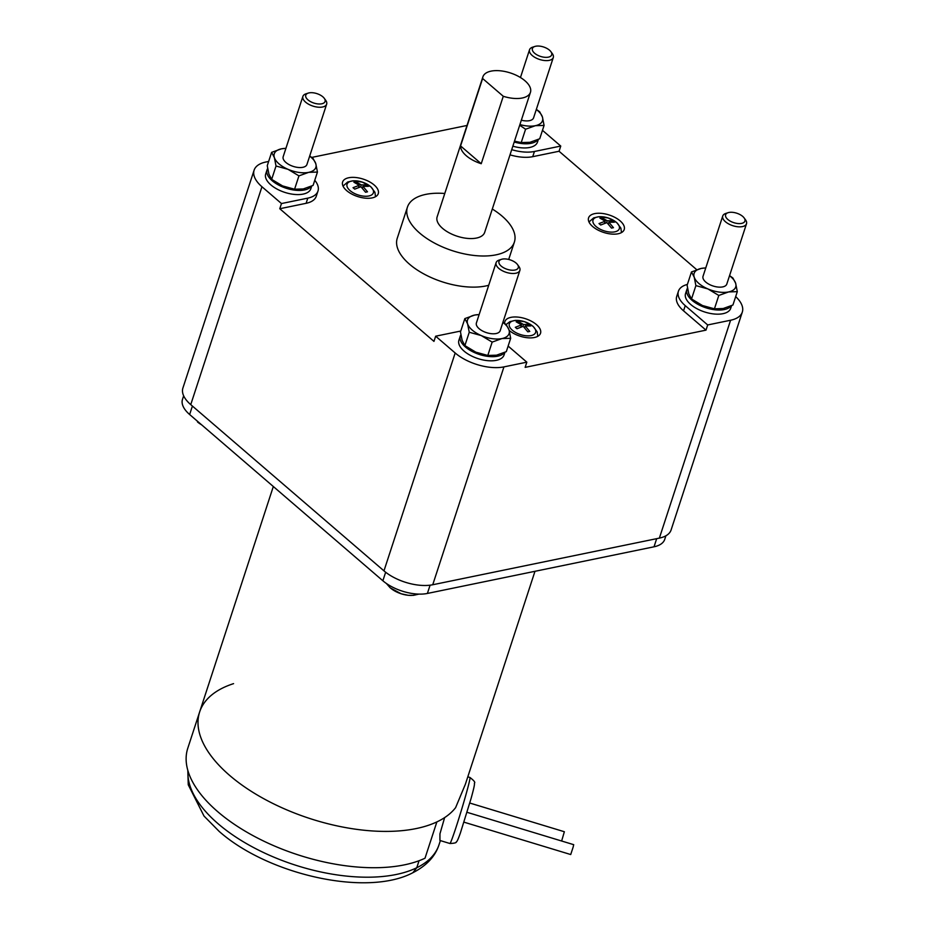 <?xml version="1.0" encoding="UTF-8"?>
<svg xmlns="http://www.w3.org/2000/svg" width="929" height="929" viewBox="0 0 929 929"><rect width="100%" height="100%" fill="white"/><g stroke="black" fill="none" stroke-linecap="round" stroke-linejoin="round"><path stroke-width="1.39" d="M501.195 266.112A10.161 4.959 -161.9 0 1 501.486 259.33A10.161 4.959 -161.9 0 1 516.071 263.046A10.161 4.959 -161.9 0 1 517.499 264.568A10.161 4.959 -161.9 0 1 513.911 270.188A10.161 4.959 -161.9 0 1 501.195 266.112M517.499 264.568L518.905 266.507A12.507 6.097 -161.9 0 1 519.88 270.409A12.507 6.097 -161.9 0 1 511.252 273.405A12.507 6.097 -161.9 0 1 498.838 268.411A12.507 6.097 -161.9 0 1 496.109 262.64A12.507 6.097 -161.9 0 1 499.198 260.062L501.486 259.33M496.109 262.64L476.403 322.944A12.507 6.097 18.1 0 0 479.132 328.703A12.507 6.097 18.1 0 0 491.546 333.708A12.507 6.097 18.1 0 0 500.174 330.712L519.88 270.409M479.12 314.617A21.878 10.672 18.1 0 0 474.626 315.07A21.878 10.672 18.1 0 0 467.577 323.803A21.878 10.672 18.1 0 0 472.257 330.12A21.878 10.672 18.1 0 0 481.234 335.555A21.878 10.672 18.1 0 0 501.95 338.574A21.878 10.672 18.1 0 0 508.999 329.841A21.878 10.672 18.1 0 0 504.308 323.524A21.878 10.672 18.1 0 0 502.891 322.386M502.926 322.258L506.259 324.639L508.999 329.841L510.671 338.295L501.95 338.574L492.161 342.104L481.234 335.555L469.25 332.257L467.577 323.803L464.837 318.601L474.626 315.07L479.143 314.548M469.25 332.257L464.883 345.611L475.811 352.161L487.795 355.459L492.161 342.104M487.795 355.459L496.527 355.18L506.305 351.65L510.671 338.295M464.837 318.601L460.47 331.955L462.154 340.397L464.883 345.611M485.495 355.064L484.915 354.959A21.878 10.672 -161.9 0 1 475.811 352.161A21.878 10.672 -161.9 0 1 474.394 351.51A21.878 10.672 -161.9 0 1 474.382 351.51L474.371 351.51M460.877 334.777A23.759 11.578 18.1 0 0 460.285 336.043A23.759 11.578 18.1 0 0 465.464 347.005A23.759 11.578 18.1 0 0 487.284 356.306A23.759 11.578 18.1 0 0 504.586 352.451M504.958 352.288L504.075 354.948A23.759 11.578 -161.9 0 1 487.69 360.661A23.759 11.578 -161.9 0 1 464.105 351.15A23.759 11.578 -161.9 0 1 458.926 340.188L460.285 336.043M460.772 331.026L435.655 336.193L455.175 352.985A35.941 17.523 18.1 0 0 503.948 366.885L526.836 362.171L508.128 346.076M435.655 336.193L433.959 341.384L279.78 208.735L306.106 203.312A31.249 15.236 -161.9 0 0 316.29 196.228L317.985 191.049A31.249 15.236 18.1 0 0 314.768 180.261M526.836 362.171L525.14 367.361L705.994 330.143L683.547 310.832A31.249 15.236 -161.9 0 1 676.73 296.409L678.425 291.218A31.249 15.236 18.1 0 0 685.242 305.641L707.689 324.953L705.994 330.143M696.75 269.712L559.061 151.253L532.735 156.676A31.249 15.236 -161.9 0 1 510.009 154.841M467.008 125.461L311.714 157.419M592.667 226.537A18.754 9.139 -161.9 0 1 588.568 217.885A18.754 9.139 -161.9 0 1 601.516 213.368A18.754 9.139 -161.9 0 1 620.131 220.881A18.754 9.139 -161.9 0 1 624.218 229.533A18.754 9.139 -161.9 0 1 611.282 234.038A18.754 9.139 -161.9 0 1 592.667 226.537M377.453 195.136A18.754 9.139 -161.9 0 1 355.981 195.949A18.754 9.139 -161.9 0 1 342.615 182.003A18.754 9.139 -161.9 0 1 343.428 180.516A18.754 9.139 -161.9 0 1 364.9 179.703A18.754 9.139 -161.9 0 1 378.266 193.65A18.754 9.139 -161.9 0 1 377.453 195.136M504.668 323.466A18.754 9.139 -161.9 0 1 504.877 321.608A18.754 9.139 -161.9 0 1 519.427 317.288A18.754 9.139 -161.9 0 1 540.527 333.256A18.754 9.139 -161.9 0 1 525.977 337.564A18.754 9.139 -161.9 0 1 509.173 330.434M444.77 193.487A56.263 27.429 18.1 0 0 407.425 207.144L397.252 238.265A56.263 27.429 18.1 0 0 409.526 264.219A56.263 27.429 18.1 0 0 488.712 285.284M407.425 207.144A56.263 27.429 18.1 0 0 419.699 233.098A56.263 27.429 18.1 0 0 475.555 255.614A56.263 27.429 18.1 0 0 514.376 242.097A56.263 27.429 18.1 0 0 502.113 216.143A56.263 27.429 18.1 0 0 492.3 209.025M530.447 92.331L484.671 232.389A25.002 12.193 -161.9 0 1 467.415 238.393A25.002 12.193 -161.9 0 1 442.587 228.383A25.002 12.193 -161.9 0 1 437.141 216.852L482.917 76.793A25.002 12.193 -161.9 0 1 500.174 70.79A25.002 12.193 -161.9 0 1 524.99 80.788A25.002 12.193 -161.9 0 1 530.447 92.331A25.002 12.193 -161.9 0 1 503.274 96.279L481.234 163.713A25.002 12.193 -161.9 0 1 466.323 155.77A25.002 12.193 -161.9 0 1 460.575 145.934L482.615 78.5A25.002 12.193 -161.9 0 1 482.917 76.793M481.234 163.713L460.575 145.934M482.615 78.5L503.274 96.279M527.835 325.707L528.949 324.488L530.633 325.928L525.187 325.928L529.774 331.421L527.8 331.816L523.213 326.334L516.988 328.738L515.316 327.298L521.541 324.895L520.832 327.078M525.187 325.928L524.595 327.74M522.876 326.427L523.503 324.488L528.949 324.488M518.417 322.839L518.138 321.411L523.503 324.488M521.541 324.895L516.176 321.817L518.138 321.411M365.573 186.114L366.688 184.883L368.36 186.334L362.925 186.334L367.501 191.815L365.538 192.222L360.951 186.741L354.727 189.133L353.043 187.693L359.279 185.289L358.559 187.472M362.925 186.334L362.333 188.134M360.615 186.822L361.242 184.883L366.688 184.883M356.144 183.245L355.877 181.805L361.242 184.883M359.279 185.289L353.903 182.212L355.877 181.805M611.526 221.985L612.641 220.765L614.324 222.217L608.878 222.205L613.465 227.698L611.491 228.093L606.916 222.612L600.68 225.015L599.008 223.575L605.232 221.172L604.524 223.355M608.878 222.205L608.286 224.017M606.567 222.705L607.206 220.765L612.641 220.765M602.108 219.116L601.829 217.688L607.206 220.765M605.232 221.172L599.867 218.094L601.829 217.688M687.402 284.425A31.249 15.236 18.1 0 0 678.425 291.218M511.705 149.662A31.249 15.236 18.1 0 0 534.43 151.485L560.756 146.062L559.061 151.253M268.644 161.449L265.833 162.029A35.941 17.523 18.1 0 0 254.116 170.17A35.941 17.523 18.1 0 0 261.955 186.752L281.475 203.544L307.801 198.132A31.249 15.236 18.1 0 0 317.985 191.049M281.475 203.544L279.78 208.735M731.587 305.641L730.717 308.312A23.759 11.578 -161.9 0 1 714.32 314.014A23.759 11.578 -161.9 0 1 690.735 304.515A23.759 11.578 -161.9 0 1 685.556 293.552L686.914 289.407A23.759 11.578 18.1 0 0 692.093 300.357A23.759 11.578 18.1 0 0 713.913 309.659A23.759 11.578 18.1 0 0 731.216 305.804M707.689 324.953L730.589 320.238A35.941 17.523 18.1 0 0 742.306 312.098A35.941 17.523 18.1 0 0 735.687 296.606M729.567 275.623L732.888 277.992L735.629 283.206A21.878 10.672 18.1 0 0 730.949 276.888A21.878 10.672 18.1 0 0 729.52 275.739M728.58 291.938A21.878 10.672 18.1 0 0 735.629 283.206L737.301 291.648L728.58 291.938L718.802 295.457L707.875 288.919A21.878 10.672 18.1 0 0 728.58 291.938M705.761 267.97A21.878 10.672 18.1 0 0 701.256 268.423A21.878 10.672 18.1 0 0 694.207 277.156A21.878 10.672 18.1 0 0 698.898 283.484A21.878 10.672 18.1 0 0 707.875 288.919L695.891 285.609L694.207 277.156L691.478 271.953L701.256 268.423L705.785 267.9M722.75 215.992L703.032 276.296A12.507 6.097 18.1 0 0 705.761 282.068A12.507 6.097 18.1 0 0 718.175 287.073A12.507 6.097 18.1 0 0 726.803 284.065L746.51 223.761A12.507 6.097 -161.9 0 1 737.881 226.769A12.507 6.097 -161.9 0 1 725.468 221.764A12.507 6.097 -161.9 0 1 722.75 215.992A12.507 6.097 -161.9 0 1 725.828 213.426L728.115 212.683A10.161 4.959 -161.9 0 1 742.701 216.399A10.161 4.959 -161.9 0 1 744.129 217.92A10.161 4.959 -161.9 0 1 740.541 223.552A10.161 4.959 -161.9 0 1 727.825 219.465A10.161 4.959 -161.9 0 1 728.115 212.683M744.129 217.92L745.546 219.859A12.507 6.097 -161.9 0 1 746.51 223.761M695.891 285.609L691.524 298.964L702.452 305.513L714.436 308.823L718.802 295.457M714.436 308.823L723.157 308.533L732.935 305.014L737.301 291.648M691.478 271.953L687.112 285.308L688.784 293.761L691.524 298.964M712.125 308.416L711.556 308.312A21.878 10.672 -161.9 0 1 702.452 305.513A21.878 10.672 -161.9 0 1 701.023 304.875A21.878 10.672 -161.9 0 1 701.012 304.863L701.023 304.875M687.506 288.141A23.759 11.578 18.1 0 0 686.914 289.407M538.367 139.408L537.496 142.079A23.759 11.578 -161.9 0 1 512.843 146.178M560.756 146.062L542.478 130.339M536.347 109.378L539.668 111.759L542.408 116.961A21.878 10.672 18.1 0 0 537.728 110.644A21.878 10.672 18.1 0 0 536.3 109.506M519.915 124.556A21.878 10.672 18.1 0 0 535.359 125.694A21.878 10.672 18.1 0 0 542.408 116.961L544.08 125.415L535.359 125.694L525.582 129.224L519.694 125.241M521.343 120.189A12.507 6.097 18.1 0 0 533.583 117.832L553.289 57.528A12.507 6.097 -161.9 0 1 544.661 60.536A12.507 6.097 -161.9 0 1 532.247 55.531A12.507 6.097 -161.9 0 1 529.53 49.76A12.507 6.097 -161.9 0 1 532.607 47.182L534.895 46.45A10.161 4.959 -161.9 0 1 549.48 50.166A10.161 4.959 -161.9 0 1 550.909 51.687A10.161 4.959 -161.9 0 1 547.32 57.308A10.161 4.959 -161.9 0 1 534.605 53.232A10.161 4.959 -161.9 0 1 534.895 46.45M550.909 51.687L552.325 53.627A12.507 6.097 -161.9 0 1 553.289 57.528M518.905 142.183L518.336 142.079A21.878 10.672 -161.9 0 1 514.492 141.15L521.215 142.578L525.582 129.224M521.215 142.578L529.936 142.3L539.714 138.769L544.08 125.415M514.202 142.021A23.759 11.578 18.1 0 0 537.996 139.571M311.726 186.044L310.855 188.715A23.759 11.578 -161.9 0 1 294.47 194.428A23.759 11.578 -161.9 0 1 270.885 184.917A23.759 11.578 -161.9 0 1 265.706 173.955L267.064 169.81A23.759 11.578 18.1 0 0 272.243 180.772A23.759 11.578 18.1 0 0 294.063 190.073A23.759 11.578 18.1 0 0 311.366 186.218M309.705 156.026L313.038 158.406L315.767 163.609A21.878 10.672 18.1 0 0 311.087 157.291A21.878 10.672 18.1 0 0 309.671 156.153M308.73 172.341A21.878 10.672 18.1 0 0 315.767 163.609L317.451 172.062L308.73 172.341L298.941 175.871L288.013 169.322A21.878 10.672 18.1 0 0 308.73 172.341M285.9 148.385A21.878 10.672 18.1 0 0 281.406 148.837A21.878 10.672 18.1 0 0 274.357 157.57A21.878 10.672 18.1 0 0 279.037 163.887A21.878 10.672 18.1 0 0 288.013 169.322L276.029 166.012L274.357 157.57L271.616 152.356L281.406 148.837L285.923 148.303M302.889 96.395L283.182 156.699A12.507 6.097 18.1 0 0 285.911 162.47A12.507 6.097 18.1 0 0 298.314 167.475A12.507 6.097 18.1 0 0 306.942 164.468L326.66 104.164A12.507 6.097 -161.9 0 1 318.032 107.172A12.507 6.097 -161.9 0 1 305.618 102.167A12.507 6.097 -161.9 0 1 302.889 96.395A12.507 6.097 -161.9 0 1 305.978 93.829L308.265 93.097A10.161 4.959 -161.9 0 1 322.851 96.813A10.161 4.959 -161.9 0 1 324.279 98.323A10.161 4.959 -161.9 0 1 320.691 103.955A10.161 4.959 -161.9 0 1 307.963 99.867A10.161 4.959 -161.9 0 1 308.265 93.097M324.279 98.323L325.684 100.274A12.507 6.097 -161.9 0 1 326.66 104.164M276.029 166.012L271.663 179.378L282.59 185.916L294.574 189.226L298.941 175.871M294.574 189.226L303.295 188.935L313.085 185.417L317.451 172.062M271.616 152.356L267.25 165.71L268.934 174.164L271.663 179.378M292.275 188.831L291.694 188.715A21.878 10.672 -161.9 0 1 282.59 185.916A21.878 10.672 -161.9 0 1 281.162 185.277L281.15 185.266M267.657 168.544A23.759 11.578 18.1 0 0 267.064 169.81M254.116 170.17L182.908 388.032A35.941 17.523 18.1 0 0 190.747 404.626L383.967 570.859A35.941 17.523 18.1 0 0 432.74 584.747L659.369 538.112A35.941 17.523 18.1 0 0 671.098 529.96L742.306 312.098M183.652 395.8L182.49 399.377A32.817 16.002 18.1 0 0 189.644 414.52L382.864 580.764A32.817 16.002 18.1 0 0 427.398 593.445L654.028 546.798A32.817 16.002 18.1 0 0 664.734 539.366L665.896 535.789M436.874 821.91L436.874 821.91A137.515 67.062 18.1 0 1 229.626 775.401A137.515 67.062 18.1 0 0 436.874 821.91L425.006 858.222A137.515 67.062 18.1 0 1 217.758 811.714A137.515 67.062 18.1 0 1 187.774 748.263L199.642 711.951A137.515 67.062 18.1 0 0 229.626 775.401A137.515 67.062 18.1 0 1 233.574 683.639A137.515 67.062 18.1 0 0 199.642 711.951A137.515 67.062 18.1 0 0 229.626 775.401A137.515 67.062 18.1 0 0 355.122 829.132A137.515 67.062 18.1 0 0 455.605 807.649L465.383 784.227L534.976 571.3M412.894 872.703L416.761 867.744L419.049 860.718L416.761 867.744A131.268 64.008 18.1 0 0 439.022 844.74C435.283 856.364 426.574 865.677 412.894 872.703C366.723 897.205 267.842 874.584 219.105 831.339L204.008 816.045L188.25 784.773L187.821 770.373M444.631 817.601L439.951 833.824L439.928 840.466L449.926 843.509A34.501 1.312 106.9 0 0 456.093 827.135A34.501 1.312 106.9 0 0 466.149 793.923A34.501 1.312 106.9 0 0 469.958 777.48L467.798 776.83M463.989 822.165L570.72 854.541L573.135 847.132L573.704 844.67L467.043 812.306M561.639 841.012L564.356 831.734L469.784 803.039M512.332 330.213A13.854 6.758 18.1 0 0 531.121 335.566A13.854 6.758 18.1 0 0 532.619 326.044A13.854 6.758 18.1 0 0 513.83 320.691A13.854 6.758 18.1 0 0 512.332 330.213M350.07 190.619A13.854 6.758 18.1 0 0 368.859 195.973A13.854 6.758 18.1 0 0 370.357 186.439A13.854 6.758 18.1 0 0 351.557 181.085A13.854 6.758 18.1 0 0 350.07 190.619M596.023 226.49A13.854 6.758 18.1 0 0 614.812 231.844A13.854 6.758 18.1 0 0 616.31 222.321A13.854 6.758 18.1 0 0 597.521 216.968A13.854 6.758 18.1 0 0 596.023 226.49M685.242 305.641L683.547 310.832M534.43 151.485L532.735 156.676M307.801 198.132L306.106 203.312M455.175 352.985L383.967 570.859M261.955 186.752L190.747 404.626M503.948 366.885L432.74 584.747M730.589 320.238L659.369 538.112M189.644 414.52L192.408 406.054M382.864 580.764L385.651 572.229M427.398 593.445L430.092 585.177M654.028 546.798L656.687 538.657M417.771 594.061A17.79 8.675 -161.9 0 1 390.703 588.173M201.512 424.739A17.79 8.675 -161.9 0 1 197.482 421.94M187.983 770.907A131.268 64.008 18.1 0 0 218.106 823.744A131.268 64.008 18.1 0 0 416.761 867.744M508.709 259.446L514.376 242.097M537.786 336.31L537.183 331.862L533.118 326.358L524.688 321.748L515.421 320.377L509.975 321.608L506.096 324.523M375.513 196.716L374.921 192.268L370.857 186.764L362.426 182.142L353.159 180.783L347.701 182.003L343.022 186.09M621.478 232.598L620.874 228.139L616.81 222.635L608.379 218.025L599.112 216.654L593.666 217.885L588.986 221.973M529.53 49.76L520.449 77.525M418.909 594.107L413.37 595.361L408.203 595.292L401.142 593.77L390.238 587.86L386.406 583.493M201.535 424.762L193.685 418.004M199.642 711.951L273.323 486.517M439.022 844.74L440.369 840.606M449.926 843.509C454.478 843.288 456.603 842.742 456.302 841.848C456.871 842.057 458.229 839.108 460.389 832.988L471.049 798.603C475.288 783.31 474.324 784.285 474.429 783.124C475.497 782.473 474.011 780.592 469.958 777.48"/></g></svg>
